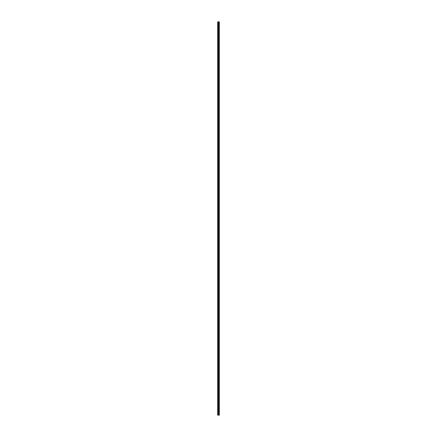 <?xml version="1.0" encoding="UTF-8"?>
<svg xmlns="http://www.w3.org/2000/svg" width="437" height="437" viewBox="0 0 437 437"><rect width="100%" height="100%" fill="white"/><g stroke="black" fill="none" stroke-linecap="round" stroke-linejoin="round"><path stroke-width="0.66" d="M218.353 415.15L219.319 415.15L219.319 21.85L217.681 21.85L217.681 415.15L218.353 415.15L218.353 21.85M219.237 415.15L219.237 21.85M219.068 415.15L219.068 21.85M219.041 415.15L219.041 21.85M218.828 415.15L218.828 21.85M218.686 415.15L218.686 21.85M218.609 415.15L218.609 21.85M218.429 415.15L218.429 21.85M218.041 415.15L218.041 21.85M217.812 415.15L217.812 21.85M219.265 415.15L219.265 21.85M218.861 415.15L218.861 21.85M218.642 415.15L218.642 21.85M218.533 415.15L218.533 21.85M218.156 415.15L218.156 21.85"/></g></svg>

